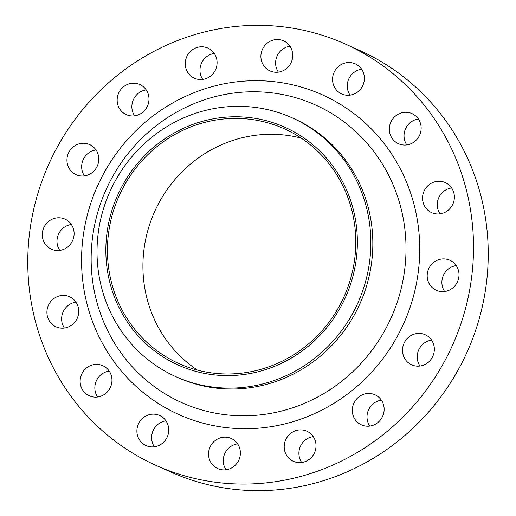 <?xml version="1.0" encoding="UTF-8"?>
<svg xmlns="http://www.w3.org/2000/svg" width="516" height="516" viewBox="0 0 516 516"><rect width="100%" height="100%" fill="white"/><g stroke="black" fill="none" stroke-linecap="round" stroke-linejoin="round"><path stroke-width="0.77" d="M406.795 144.906A16.499 15.803 114.1 0 1 404.17 133.56A16.499 15.803 114.1 0 1 418.386 119.002M389.457 126.975A16.499 15.803 -65.9 0 0 398.494 143.719A16.499 15.803 -65.9 0 0 421.011 130.348A16.499 15.803 -65.9 0 0 411.974 113.604A16.499 15.803 -65.9 0 0 389.457 126.975M350.035 95.138A16.499 15.803 114.1 0 1 347.41 83.792A16.499 15.803 114.1 0 1 361.626 69.234M332.697 77.207A16.499 15.803 -65.9 0 0 341.734 93.951A16.499 15.803 -65.9 0 0 364.251 80.58A16.499 15.803 -65.9 0 0 355.214 63.836A16.499 15.803 -65.9 0 0 332.697 77.207M278.376 72.137A16.499 15.803 114.1 0 1 275.757 60.791A16.499 15.803 114.1 0 1 289.973 46.234M261.044 54.206A16.499 15.803 -65.9 0 0 270.081 70.95A16.499 15.803 -65.9 0 0 292.591 57.579A16.499 15.803 -65.9 0 0 283.555 40.835A16.499 15.803 -65.9 0 0 261.044 54.206M202.736 79.406A16.499 15.803 114.1 0 1 200.118 68.06A16.499 15.803 114.1 0 1 214.334 53.496M185.405 61.475A16.499 15.803 -65.9 0 0 194.442 78.219A16.499 15.803 -65.9 0 0 216.952 64.842A16.499 15.803 -65.9 0 0 207.916 48.098A16.499 15.803 -65.9 0 0 185.405 61.475M134.631 115.829A16.499 15.803 114.1 0 1 132.006 104.484A16.499 15.803 114.1 0 1 146.221 89.926M117.293 97.898A16.499 15.803 -65.9 0 0 126.33 114.642A16.499 15.803 -65.9 0 0 148.847 101.271A16.499 15.803 -65.9 0 0 139.81 84.527A16.499 15.803 -65.9 0 0 117.293 97.898M84.418 175.872A16.499 15.803 114.1 0 1 81.799 164.527A16.499 15.803 114.1 0 1 96.015 149.969M67.086 157.948A16.499 15.803 -65.9 0 0 76.123 174.685A16.499 15.803 -65.9 0 0 98.633 161.315A16.499 15.803 -65.9 0 0 89.597 144.57A16.499 15.803 -65.9 0 0 67.086 157.948M59.753 250.395A16.499 15.803 114.1 0 1 57.134 239.05A16.499 15.803 114.1 0 1 71.35 224.486M42.422 232.464A16.499 15.803 -65.9 0 0 51.458 249.209A16.499 15.803 -65.9 0 0 73.969 235.831A16.499 15.803 -65.9 0 0 64.932 219.087A16.499 15.803 -65.9 0 0 42.422 232.464M64.384 328.041A16.499 15.803 114.1 0 1 61.765 316.695A16.499 15.803 114.1 0 1 75.981 302.137M47.053 310.11A16.499 15.803 -65.9 0 0 56.089 326.854A16.499 15.803 -65.9 0 0 78.6 313.483A16.499 15.803 -65.9 0 0 69.57 296.739A16.499 15.803 -65.9 0 0 47.053 310.11M97.614 396.998A16.499 15.803 114.1 0 1 94.989 385.652A16.499 15.803 114.1 0 1 109.205 371.094M80.277 379.067A16.499 15.803 -65.9 0 0 89.313 395.811A16.499 15.803 -65.9 0 0 111.83 382.44A16.499 15.803 -65.9 0 0 102.794 365.696A16.499 15.803 -65.9 0 0 80.277 379.067M154.374 446.766A16.499 15.803 114.1 0 1 151.749 435.42A16.499 15.803 114.1 0 1 165.965 420.863M137.043 428.835A16.499 15.803 -65.9 0 0 146.073 445.579A16.499 15.803 -65.9 0 0 168.59 432.208A16.499 15.803 -65.9 0 0 159.554 415.464A16.499 15.803 -65.9 0 0 137.043 428.835M226.027 469.766A16.499 15.803 114.1 0 1 223.409 458.421A16.499 15.803 114.1 0 1 237.624 443.863M208.696 451.835A16.499 15.803 -65.9 0 0 217.733 468.58A16.499 15.803 -65.9 0 0 240.243 455.209A16.499 15.803 -65.9 0 0 231.207 438.465A16.499 15.803 -65.9 0 0 208.696 451.835M301.666 462.504A16.499 15.803 114.1 0 1 299.048 451.158A16.499 15.803 114.1 0 1 313.264 436.594M284.335 444.573A16.499 15.803 -65.9 0 0 293.372 461.317A16.499 15.803 -65.9 0 0 315.882 447.94A16.499 15.803 -65.9 0 0 306.846 431.202A16.499 15.803 -65.9 0 0 284.335 444.573M369.779 426.074A16.499 15.803 114.1 0 1 367.153 414.729A16.499 15.803 114.1 0 1 381.369 400.171M352.441 408.143A16.499 15.803 -65.9 0 0 361.477 424.887A16.499 15.803 -65.9 0 0 383.994 411.516A16.499 15.803 -65.9 0 0 374.958 394.772A16.499 15.803 -65.9 0 0 352.441 408.143M419.985 366.031A16.499 15.803 114.1 0 1 417.367 354.685A16.499 15.803 114.1 0 1 431.582 340.128M402.654 348.1A16.499 15.803 -65.9 0 0 411.691 364.844A16.499 15.803 -65.9 0 0 434.201 351.473A16.499 15.803 -65.9 0 0 425.165 334.729A16.499 15.803 -65.9 0 0 402.654 348.1M440.019 213.863A16.499 15.803 114.1 0 1 437.4 202.517A16.499 15.803 114.1 0 1 451.616 187.959M422.688 195.932A16.499 15.803 -65.9 0 0 431.718 212.676A16.499 15.803 -65.9 0 0 454.235 199.305A16.499 15.803 -65.9 0 0 445.198 182.561A16.499 15.803 -65.9 0 0 422.688 195.932M444.65 291.514A16.499 15.803 114.1 0 1 442.031 280.169A16.499 15.803 114.1 0 1 456.247 265.605M427.319 273.583A16.499 15.803 -65.9 0 0 436.355 290.327A16.499 15.803 -65.9 0 0 458.866 276.95A16.499 15.803 -65.9 0 0 449.829 260.212A16.499 15.803 -65.9 0 0 427.319 273.583M106.986 232.871A130.329 124.833 114.1 0 1 248.551 117.448A130.329 124.833 114.1 0 1 356.221 259.503A130.329 124.833 114.1 0 1 214.656 374.926A130.329 124.833 114.1 0 1 106.986 232.871M98.266 232.735A141.874 135.895 114.1 0 1 291.888 117.725A141.874 135.895 114.1 0 1 369.591 261.722A141.874 135.895 114.1 0 1 175.969 376.725A141.874 135.895 114.1 0 1 98.266 232.735M291.888 117.725L293.888 118.622A141.874 135.895 114.1 0 1 371.591 262.618A141.874 135.895 114.1 0 1 177.975 377.622L175.969 376.725M29.799 231.116A230.962 221.222 114.1 0 1 344.998 43.899A230.962 221.222 114.1 0 1 471.489 278.298A230.962 221.222 114.1 0 1 156.296 465.522A230.962 221.222 114.1 0 1 29.799 231.116M344.998 43.899L359.704 50.478A230.962 221.222 114.1 0 1 486.201 284.884A230.962 221.222 114.1 0 1 171.002 472.101L156.296 465.522M197.435 370.107A128.678 123.253 114.1 0 1 144.048 248.925A128.678 123.253 114.1 0 1 301.254 138.146M354.647 259.329A128.678 123.253 114.1 0 1 179.039 363.638A128.678 123.253 114.1 0 1 108.566 233.045A128.678 123.253 114.1 0 1 284.174 128.736A128.678 123.253 114.1 0 1 354.647 259.329M92.577 237.115A163.153 156.271 -65.9 0 0 227.363 414.948A163.153 156.271 -65.9 0 0 404.583 270.449A163.153 156.271 -65.9 0 0 269.797 92.622A163.153 156.271 -65.9 0 0 92.577 237.115M418.192 272.609A175.227 167.835 114.1 0 1 227.859 427.796A175.227 167.835 114.1 0 1 83.095 236.805A175.227 167.835 114.1 0 1 273.435 81.618A175.227 167.835 114.1 0 1 418.192 272.609"/></g></svg>
